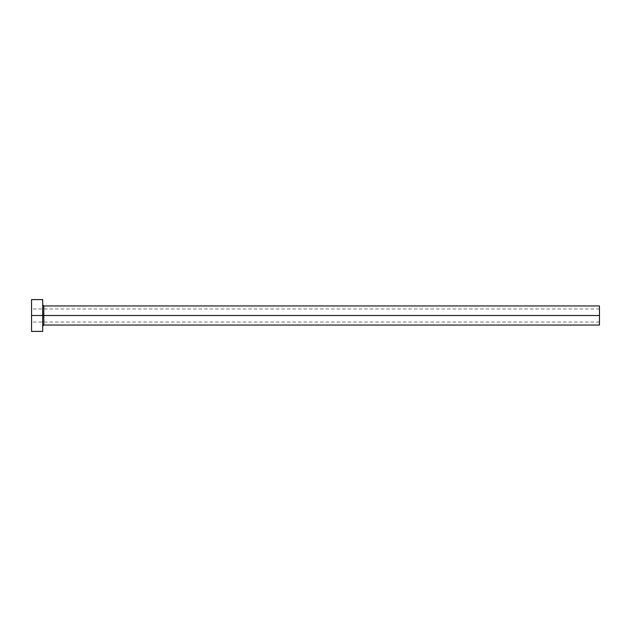 <?xml version="1.0" encoding="UTF-8"?>
<svg xmlns="http://www.w3.org/2000/svg" width="631" height="631" viewBox="0 0 631 631"><rect width="100%" height="100%" fill="white"/><g stroke="black" fill="none" stroke-linecap="round" stroke-linejoin="round"><path stroke-width="0.47" stroke-dasharray="3.15 2.37" d="M599.45 315.5L599.45 308.977L599.45 315.5L31.55 315.5L599.45 315.5L599.45 325.044L599.45 315.5L43.799 315.5L43.799 305.956L43.799 315.5L599.45 315.5L599.45 305.956L599.45 322.023L599.45 315.5L31.55 315.5L31.55 308.977L31.55 315.5L42.687 315.5L42.687 304.844L42.687 331.409L42.687 315.5L31.55 315.5L31.55 299.591L31.55 322.023L31.55 315.5L599.45 315.5L599.45 322.023L599.45 315.5M43.799 325.044L43.799 315.5L43.799 325.044M31.55 331.409L31.55 315.5L31.55 331.409M42.687 299.591L42.687 315.5L42.687 299.591M42.687 315.5L42.687 304.844L42.687 315.5M599.45 308.977L31.55 308.977M599.45 322.023L31.55 322.023"/><path stroke-width="0.95" d="M31.55 331.409L31.55 299.591L31.55 315.5L599.45 315.5L599.45 325.044L599.45 315.5L43.799 315.5L43.799 305.956L43.799 315.5L31.55 315.5L31.55 331.409L42.687 331.409L42.687 299.591L42.687 331.409M42.687 326.156L43.799 325.044L43.799 315.5L43.799 325.044L599.45 325.044M599.45 315.5L599.45 305.956L599.45 315.5M599.45 305.956L43.799 305.956L42.687 304.844M31.55 299.591L42.687 299.591"/></g></svg>
